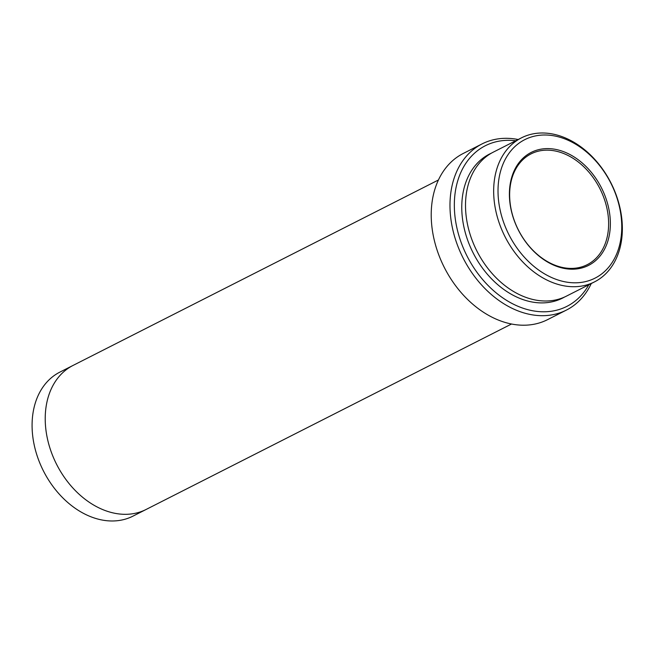<?xml version="1.0" encoding="UTF-8"?>
<svg xmlns="http://www.w3.org/2000/svg" width="654" height="654" viewBox="0 0 654 654"><rect width="100%" height="100%" fill="white"/><g stroke="black" fill="none" stroke-linecap="round" stroke-linejoin="round"><path stroke-width="0.98" d="M528.898 153.698A63.356 46.606 63.1 0 0 540.85 257.521A63.356 46.606 63.1 0 0 609.896 215.501A63.356 46.606 63.1 0 0 528.898 153.698M521.908 141.248A77.646 57.111 63.1 0 0 536.558 268.483A77.646 57.111 63.1 0 0 621.177 216.989A77.646 57.111 63.1 0 0 521.908 141.248M594.551 281.866L566.405 296.148A80.753 59.4 -116.9 0 1 477.951 253.057A80.753 59.4 -116.9 0 1 490.369 153.772A80.753 59.4 -116.9 0 1 493.312 152.137L521.459 137.847A80.753 59.4 63.1 0 0 518.516 139.49A80.753 59.4 63.1 0 0 506.098 238.767A80.753 59.4 63.1 0 0 594.551 281.866A80.753 59.4 63.1 0 0 610.975 182.973A80.753 59.4 63.1 0 0 521.459 137.847M515.736 140.757A90.072 66.25 63.1 0 0 482.063 147.559A90.072 66.25 63.1 0 0 479.374 275.522A90.072 66.25 63.1 0 0 588.829 284.768M566.405 310.086L547.643 319.61A93.179 68.539 -116.9 0 1 445.57 269.881A93.179 68.539 -116.9 0 1 459.901 155.325A93.179 68.539 -116.9 0 1 463.302 153.437L482.063 143.913A93.179 68.539 63.1 0 0 478.663 145.801A93.179 68.539 63.1 0 0 464.332 260.357A93.179 68.539 63.1 0 0 566.405 310.086A93.179 68.539 63.1 0 0 591.273 283.534M518.181 139.515A93.179 68.539 63.1 0 0 482.063 143.913M145.646 509.703L132.975 516.129A80.753 59.4 -116.9 0 1 44.521 473.038A80.753 59.4 -116.9 0 1 56.939 373.753A80.753 59.4 -116.9 0 1 59.882 372.118L72.553 365.684M438.433 179.989L73.019 365.447A80.753 59.4 63.1 0 0 70.076 367.09A80.753 59.4 63.1 0 0 57.658 466.376A80.753 59.4 63.1 0 0 146.112 509.466L511.526 324.008M528.759 155.162A62.114 45.69 63.1 0 0 519.202 231.524A62.114 45.69 63.1 0 0 587.243 264.674A62.114 45.69 63.1 0 0 599.873 188.605A62.114 45.69 63.1 0 0 531.015 153.894A62.114 45.69 63.1 0 0 528.759 155.162M491.465 153.134A80.753 59.4 63.1 0 0 486.617 155.677A80.753 59.4 63.1 0 0 474.886 256.213A80.753 59.4 63.1 0 0 564.508 297.055"/></g></svg>
